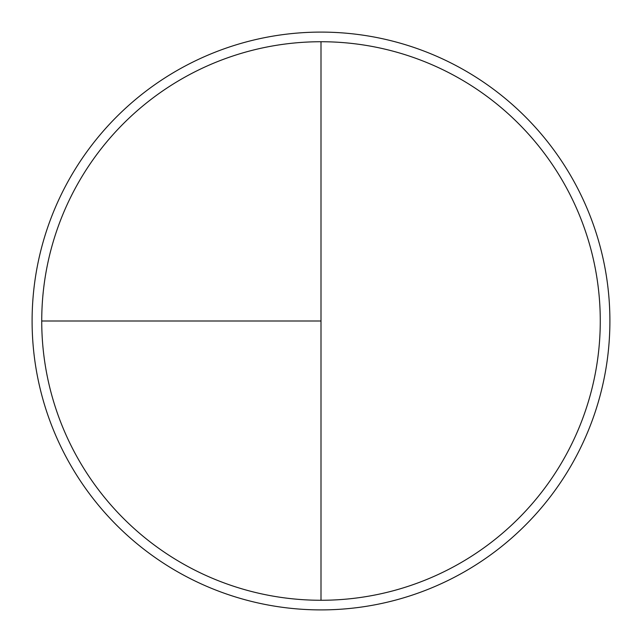 <?xml version="1.0" encoding="UTF-8"?>
<svg xmlns="http://www.w3.org/2000/svg" width="642" height="642" viewBox="0 0 642 642"><rect width="100%" height="100%" fill="white"/><g stroke="black" fill="none" stroke-linecap="round" stroke-linejoin="round"><path stroke-width="0.96" d="M321 32.1A288.9 288.9 0 0 0 32.1 321A288.9 288.9 0 0 0 321 609.9A288.9 288.9 0 0 0 609.9 321A288.9 288.9 0 0 0 321 32.1M41.73 321L321 321L321 41.73A279.27 279.27 0 0 0 41.73 321A279.27 279.27 0 0 0 321 600.27A279.27 279.27 0 0 0 600.27 321A279.27 279.27 0 0 0 321 41.73L321 600.27"/></g></svg>
